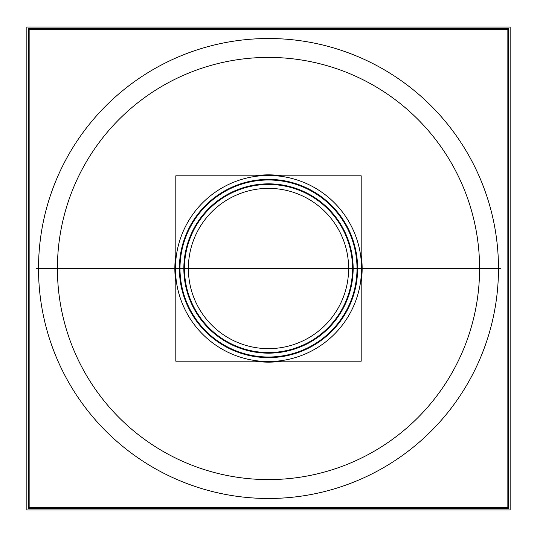 <?xml version="1.0" encoding="UTF-8"?>
<svg xmlns="http://www.w3.org/2000/svg" width="537" height="537" viewBox="0 0 537 537"><rect width="100%" height="100%" fill="white"/><g stroke="black" fill="none" stroke-linecap="round" stroke-linejoin="round"><path stroke-width="0.81" d="M507.848 29.313L29.152 29.313L29.152 507.687L507.848 507.687L507.848 29.313M268.5 498.484A229.984 229.984 0 0 1 38.516 268.5A229.984 229.984 0 0 1 268.5 38.516A229.984 229.984 0 0 1 498.484 268.5A229.984 229.984 0 0 1 268.5 498.484A229.984 229.984 0 0 0 498.484 268.5A229.984 229.984 0 0 0 268.5 38.516A229.984 229.984 0 0 0 38.516 268.5A229.984 229.984 0 0 0 268.5 498.484A229.984 229.984 0 0 0 498.484 268.5A229.984 229.984 0 0 0 268.5 38.516A229.984 229.984 0 0 0 38.516 268.5A229.984 229.984 0 0 0 268.5 498.484A229.984 229.984 0 0 1 38.516 268.5A229.984 229.984 0 0 1 268.5 38.516A229.984 229.984 0 0 1 498.484 268.5A229.984 229.984 0 0 1 268.5 498.484A229.984 229.984 0 0 0 498.484 268.5A229.984 229.984 0 0 0 268.5 38.516A229.984 229.984 0 0 0 38.516 268.5A229.984 229.984 0 0 0 268.5 498.484M255.243 479.172A211.088 211.088 0 0 0 479.588 268.5A211.088 211.088 0 0 0 255.243 57.828M281.757 57.828A211.088 211.088 0 0 0 57.412 268.5A211.088 211.088 0 0 0 281.757 479.172M510.15 27.018L26.85 27.018L26.85 509.982L510.15 509.982L510.15 27.018M263.466 348.479A80.134 80.134 0 0 0 348.634 268.5A80.134 80.134 0 0 0 263.466 188.521M273.534 188.521A80.134 80.134 0 0 0 188.366 268.5A80.134 80.134 0 0 0 273.534 348.479M508.479 28.642L28.521 28.642L28.521 508.358L508.479 508.358L508.479 28.642M262.66 361.354A93.035 93.035 0 0 0 361.535 268.5A93.035 93.035 0 0 0 262.66 175.646M274.34 175.646A93.035 93.035 0 0 0 175.465 268.5A93.035 93.035 0 0 0 274.34 361.354M274.333 175.807L274.38 175.035A93.653 93.653 0 0 0 255.122 175.807M274.058 180.163A88.511 88.511 0 0 0 179.989 268.5A88.511 88.511 0 0 0 274.058 356.837M274.333 361.193L274.38 361.965A93.653 93.653 0 0 1 255.122 361.193M175.807 255.122A93.653 93.653 0 0 0 175.807 281.878M268.5 179.371A89.129 89.129 0 0 0 179.371 268.5A89.129 89.129 0 0 0 268.5 357.629A89.129 89.129 0 0 0 357.629 268.5A89.129 89.129 0 0 0 268.5 179.371A89.129 89.129 0 0 1 357.629 268.5A89.129 89.129 0 0 1 268.5 357.629A89.129 89.129 0 0 1 179.371 268.5A89.129 89.129 0 0 1 268.5 179.371A89.129 89.129 0 0 0 179.371 268.5A89.129 89.129 0 0 0 268.5 357.629A89.129 89.129 0 0 0 357.629 268.5A89.129 89.129 0 0 0 268.5 179.371A89.129 89.129 0 0 1 357.629 268.5A89.129 89.129 0 0 1 268.5 357.629A89.129 89.129 0 0 1 179.371 268.5A89.129 89.129 0 0 1 268.5 179.371A89.129 89.129 0 0 0 179.371 268.5A89.129 89.129 0 0 0 268.5 357.629A89.129 89.129 0 0 0 357.629 268.5A89.129 89.129 0 0 0 268.5 179.371M262.667 361.193L262.62 361.965A93.653 93.653 0 0 0 281.878 361.193M262.942 356.837A88.511 88.511 0 0 0 357.011 268.5A88.511 88.511 0 0 0 262.942 180.163M262.667 175.807L262.62 175.035A93.653 93.653 0 0 1 281.878 175.807M361.193 281.878A93.653 93.653 0 0 0 361.193 255.122M361.193 175.807L175.807 175.807L175.807 361.193L361.193 361.193L361.193 175.807M268.5 352.547A84.047 84.047 0 0 0 352.547 268.5A84.047 84.047 0 0 0 268.5 184.453A84.047 84.047 0 0 0 184.453 268.5A84.047 84.047 0 0 0 268.5 352.547A84.047 84.047 0 0 0 352.547 268.5A84.047 84.047 0 0 0 268.5 184.453A84.047 84.047 0 0 0 184.453 268.5A84.047 84.047 0 0 0 268.5 352.547A84.047 84.047 0 0 0 352.547 268.5A84.047 84.047 0 0 0 268.5 184.453A84.047 84.047 0 0 0 184.453 268.5A84.047 84.047 0 0 0 268.5 352.547A84.047 84.047 0 0 0 352.547 268.5A84.047 84.047 0 0 0 268.5 184.453A84.047 84.047 0 0 0 184.453 268.5A84.047 84.047 0 0 0 268.5 352.547A84.047 84.047 0 0 0 352.547 268.5A84.047 84.047 0 0 0 268.5 184.453A84.047 84.047 0 0 0 184.453 268.5A84.047 84.047 0 0 0 268.5 352.547M263.184 352.99A84.658 84.658 0 0 0 353.158 268.5A84.658 84.658 0 0 0 263.184 184.01M273.816 184.01A84.658 84.658 0 0 0 183.842 268.5A84.658 84.658 0 0 0 273.816 352.99M373.262 268.5L163.738 268.5L373.262 268.5M268.5 268.5L361.193 268.5L268.5 268.5M275.662 268.5L269.158 268.5L275.662 268.5M479.588 268.5L57.412 268.5L479.588 268.5M163.671 268.5L373.329 268.5L163.671 268.5M276.166 268.5L268.648 268.5L276.166 268.5M498.484 268.5L38.516 268.5L498.484 268.5M274.259 268.5L270.554 268.5L274.259 268.5M177.807 268.5L359.193 268.5L177.807 268.5M475.681 268.5L61.319 268.5L475.681 268.5M282.516 268.5L270.232 268.5L282.516 268.5M500.699 268.5L36.301 268.5L500.699 268.5M52.445 268.5L484.555 268.5L52.445 268.5M268.769 268.5L276.052 268.5L268.769 268.5M278.421 268.5L270.232 268.5L278.421 268.5M276.125 268.5L268.688 268.5L276.125 268.5M283.2 268.5L271.393 268.5L283.2 268.5M268.5 175.465L268.5 175.807M268.5 361.535L268.5 361.193M275.38 268.5L269.44 268.5L275.38 268.5M362.314 268.5L174.686 268.5L362.314 268.5M184.453 268.5L352.547 268.5L184.453 268.5M275.112 268.5L269.708 268.5L275.112 268.5M281.65 268.5L269.373 268.5L281.65 268.5M499.135 268.5L37.865 268.5L499.135 268.5M166.866 268.5L370.134 268.5L166.866 268.5M275.924 268.5L268.889 268.5L275.924 268.5M175.465 268.5L361.535 268.5L175.465 268.5M357.629 268.5L179.371 268.5L357.629 268.5"/></g></svg>
